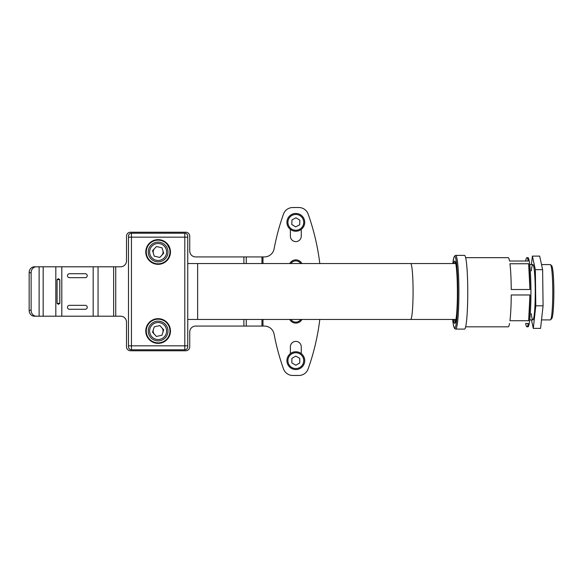 <?xml version="1.0" encoding="UTF-8"?>
<svg xmlns="http://www.w3.org/2000/svg" width="583" height="583" viewBox="0 0 583 583"><rect width="100%" height="100%" fill="white"/><g stroke="black" fill="none" stroke-linecap="round" stroke-linejoin="round"><path stroke-width="0.87" d="M67.475 307.307A1.975 1.975 0 0 0 69.45 309.281L85.256 309.281A1.975 1.975 0 0 0 87.231 307.307A1.975 1.975 0 0 0 85.256 305.332L69.45 305.332A1.975 1.975 0 0 0 67.475 307.307M67.475 275.693A1.975 1.975 0 0 0 69.45 277.668L85.256 277.668A1.975 1.975 0 0 0 87.231 275.693A1.975 1.975 0 0 0 85.256 273.719L69.45 273.719A1.975 1.975 0 0 0 67.475 275.693M162.825 332.521A4.941 4.941 0 0 0 161.775 327.697M153.416 329.512A4.941 4.941 0 0 0 154.466 334.336M161.724 255.361A4.941 4.941 0 0 0 162.846 250.552M154.517 248.606A4.941 4.941 0 0 0 153.395 253.416M319.805 263.545A230.955 230.955 0 0 0 308.152 214.092A9.882 9.882 0 0 0 298.839 207.526L292.797 207.526A9.882 9.882 0 0 0 283.491 214.092A230.955 230.955 0 0 0 274.105 248.868A9.882 9.882 0 0 1 264.398 256.921L195.662 256.921A5.925 5.925 0 0 1 189.737 250.996L189.737 236.173A3.95 3.95 0 0 0 185.78 232.223L130.461 232.223A3.95 3.95 0 0 0 126.511 236.173L126.511 260.878A5.925 5.925 0 0 1 120.579 266.803L98.061 266.803L98.061 316.197L120.579 316.197A5.925 5.925 0 0 1 126.511 322.122L126.511 346.827A3.95 3.95 0 0 0 130.461 350.777L185.78 350.777A3.95 3.95 0 0 0 189.737 346.827L189.737 332.004A5.925 5.925 0 0 1 195.662 326.079L264.398 326.079A9.882 9.882 0 0 1 274.105 334.132A230.955 230.955 0 0 0 283.491 368.908A9.882 9.882 0 0 0 292.797 375.474L298.839 375.474A9.882 9.882 0 0 0 308.152 368.908A230.955 230.955 0 0 0 319.805 319.455M301.258 353.619L301.258 346.827A5.436 5.436 0 0 0 295.821 341.39A5.436 5.436 0 0 0 290.385 346.827L290.385 353.619M290.385 229.381L290.385 236.173A5.436 5.436 0 0 0 295.821 241.61A5.436 5.436 0 0 0 301.258 236.173L301.258 229.381M98.061 316.197L55.822 316.197L55.822 266.803L98.061 266.803M57.068 279.643L57.068 303.357L58.46 304.333L59.816 303.357L59.816 279.643L58.242 278.667L57.068 279.643L59.779 279.643L59.787 303.481M57.068 303.357L59.779 303.357M36.263 316.197L34.28 316.197A5.925 5.13 90 0 1 29.15 310.273L29.15 272.727A5.925 5.13 90 0 1 34.28 266.803L36.263 266.803A5.925 5.13 90 0 0 31.125 272.727L31.125 310.273A5.925 5.13 90 0 0 36.263 316.197L55.822 316.197M55.822 266.803L36.263 266.803M531.317 270.804A27.663 2.412 90 0 1 531.353 270.505A27.663 2.412 90 0 1 533.051 264.689A27.663 2.412 90 0 1 535.15 284.344A27.663 2.412 90 0 1 534.334 313.982A27.663 2.412 90 0 1 533.051 319.797A27.663 2.412 90 0 1 531.317 313.683M531.448 264.58L532.388 256.112L539.669 256.112L542.627 269.667L543.079 305.798L540.579 328.375L533.299 328.375L531.448 319.907M532.388 256.112L535.347 269.667L535.799 305.798L533.299 328.375M542.627 269.667L535.347 269.667M543.079 305.798L535.799 305.798M455.687 255.39L464.542 255.39A36.853 3.214 90 0 1 467.755 292.243A36.853 3.214 90 0 1 464.542 329.089L455.687 329.089A36.853 3.214 90 0 0 458.894 292.243A36.853 3.214 90 0 0 455.687 255.39L455.01 255.587L453.88 257.482L452.816 263.545A35.862 3.126 -90 0 1 454.704 256.382A35.862 3.126 -90 0 1 457.83 292.243A35.862 3.126 -90 0 1 454.704 328.105A35.862 3.126 -90 0 1 452.663 319.455L453.385 324.899L454.594 328.528L455.687 329.089M465.649 257.664L508.238 257.664A34.579 3.017 -90 0 1 509.535 261.024L525.64 261.024A34.579 3.017 -90 0 1 526.937 257.664L527.921 257.664A34.579 3.017 90 0 1 530.938 292.243A34.579 3.017 90 0 1 527.921 326.823L526.937 326.823A34.579 3.017 -90 0 0 528.234 323.463L525.64 323.463A34.579 3.017 -90 0 0 526.937 326.823M465.649 326.823L508.238 326.823A34.579 3.017 -90 0 0 509.535 323.463M529.728 264.58L532.84 264.58M541.52 264.58L550.359 264.58A27.663 2.412 -90 0 1 550.571 264.689A27.663 2.412 -90 0 1 552.771 292.243A27.663 2.412 -90 0 1 550.571 319.797A27.663 2.412 -90 0 1 550.359 319.907L541.52 319.907M529.728 319.907L532.84 319.907M550.571 264.689L551.744 265.87A26.475 2.31 90 0 1 553.85 292.243A26.475 2.31 90 0 1 551.744 318.617L550.571 319.797M509.535 261.024L528.234 261.024A34.579 3.017 -90 0 0 526.937 257.664M509.95 320.723A34.579 3.017 -90 0 0 511.24 294.976L529.94 294.976A34.579 3.017 -90 0 1 528.65 320.723L509.95 320.723M511.24 289.511A34.579 3.017 -90 0 0 509.95 263.756L528.65 263.756A34.579 3.017 -90 0 1 529.94 289.511L511.24 289.511M529.94 289.511L528.65 263.756M528.65 320.723L529.94 294.976M170.469 251.98A12.352 12.352 0 0 1 158.124 264.332A12.352 12.352 0 0 1 145.772 251.98A12.352 12.352 0 0 1 158.124 239.635A12.352 12.352 0 0 1 170.469 251.98L168.188 259.136L163.553 263.071M170.469 331.02A12.352 12.352 0 0 1 158.124 343.365A12.352 12.352 0 0 1 145.772 331.02A12.352 12.352 0 0 1 158.124 318.668A12.352 12.352 0 0 1 170.469 331.02M128.486 287.55L128.486 256.425M187.755 237.164L184.796 237.164L184.796 233.215A2.966 2.966 0 0 1 187.755 236.173A2.966 2.966 0 0 0 184.796 233.215L131.445 233.215L131.445 345.836L184.796 345.836L184.796 237.164L128.486 237.164L128.486 346.827A2.966 2.966 0 0 0 131.445 349.785L184.796 349.785A2.966 2.966 0 0 0 187.755 346.827L187.755 236.173A2.966 2.966 0 0 0 184.796 233.215L131.445 233.215A2.966 2.966 0 0 0 128.486 236.173L128.486 239.635M128.486 305.864L128.486 295.45M187.755 346.331L187.755 346.827A2.966 2.966 0 0 1 184.796 349.785L131.445 349.785A2.966 2.966 0 0 1 128.486 346.827L128.486 346.331M128.486 307.11L128.486 323.113M131.445 233.215A2.966 2.966 0 0 0 128.486 236.173A2.966 2.966 0 0 1 131.445 233.215M197.637 263.545L410.636 263.545A27.955 2.434 -90 0 1 413.077 291.5A27.955 2.434 -90 0 1 410.636 319.455L197.637 319.455L197.637 263.545L187.755 263.545M295.821 351.76A8.891 8.891 0 0 1 304.712 360.651A8.891 8.891 0 0 1 295.821 369.549A8.891 8.891 0 0 1 286.931 360.651A8.891 8.891 0 0 1 295.821 351.76A8.891 8.891 0 0 0 286.931 360.651A8.891 8.891 0 0 0 295.821 369.549M291.872 362.939L295.821 365.22L299.771 362.939L299.771 358.37L295.821 356.089L291.872 358.37L291.872 362.939M296.157 213.458A8.891 8.891 0 0 1 304.705 222.684A8.891 8.891 0 0 1 295.486 231.232A8.891 8.891 0 0 1 286.938 222.006A8.891 8.891 0 0 1 296.157 213.458A8.891 8.891 0 0 0 286.938 222.006A8.891 8.891 0 0 0 295.486 231.232M291.784 224.477L295.647 226.904L299.684 224.776L299.859 220.214L295.996 217.787L291.959 219.915L291.784 224.477M164.88 244.78A9.882 9.882 0 0 1 165.324 258.743A9.882 9.882 0 0 1 151.361 259.187A9.882 9.882 0 0 1 150.917 245.224A9.882 9.882 0 0 1 164.88 244.78A9.882 9.882 0 0 0 150.917 245.224A9.882 9.882 0 0 0 151.361 259.187M152.564 250.683L154.218 256.141L159.771 257.446L163.677 253.284L162.023 247.826L156.47 246.522L152.564 250.683M148.468 333.112A9.882 9.882 0 0 1 156.025 321.364A9.882 9.882 0 0 1 167.773 328.921A9.882 9.882 0 0 1 160.216 340.669A9.882 9.882 0 0 1 148.468 333.112A9.882 9.882 0 0 0 160.216 340.669A9.882 9.882 0 0 0 167.773 328.921M161.957 335.24L163.692 329.81L159.859 325.584L154.284 326.793L152.549 332.23L156.382 336.449L161.957 335.24M169.974 331.02A11.857 11.857 0 0 1 158.124 342.87A11.857 11.857 0 0 1 146.267 331.02A11.857 11.857 0 0 1 158.124 319.163A11.857 11.857 0 0 1 169.974 331.02M169.974 251.98A11.857 11.857 0 0 1 158.124 263.837A11.857 11.857 0 0 1 146.267 251.98A11.857 11.857 0 0 1 158.124 240.13A11.857 11.857 0 0 1 169.974 251.98M301.921 319.455A6.916 6.916 0 0 1 289.722 319.455A6.916 6.916 0 0 0 295.821 323.113M295.537 319.455L296.098 319.455M295.821 259.887A6.916 6.916 0 0 0 289.722 263.545A6.916 6.916 0 0 1 301.921 263.545M296.098 263.545L295.537 263.545M113.641 266.803L113.641 316.197M115.733 266.803L115.733 316.197M243.883 319.455L243.883 326.079M243.883 256.921L243.883 263.545M246.245 319.455L246.245 326.079M261.964 319.455L261.964 326.079M246.245 256.921L246.245 263.545M261.964 256.921L261.964 263.545M262.977 256.921L262.977 263.545M262.977 319.455L262.977 326.079M93.171 266.803L93.171 316.197M61.805 316.197L61.805 266.803M43.171 316.197L43.171 266.803M39.119 316.197L39.119 266.803M29.15 272.727L31.125 272.727M29.15 310.273L31.125 310.273M455.389 262.306A30.134 2.623 -90 0 0 454.886 263.545M454.558 319.455A30.134 2.623 -90 0 0 455.389 322.18M453.654 263.545A31.118 2.711 90 0 1 454.704 261.126A31.118 2.711 90 0 1 457.415 292.243A31.118 2.711 90 0 1 454.704 323.361A31.118 2.711 90 0 1 453.385 319.455M156.142 343.205C149.751 341.638 146.297 337.579 145.772 331.02C145.983 326.014 148.293 322.319 152.688 319.929M128.486 345.836L131.445 345.836L131.445 349.785A2.966 2.966 0 0 1 128.486 346.827M187.755 346.827A2.966 2.966 0 0 1 184.796 349.785L184.796 345.836L187.755 345.836M160.099 239.795L166.286 242.717L170.338 250.165M295.821 368.558A7.907 7.907 0 0 0 303.721 360.651A7.907 7.907 0 0 0 295.821 352.751A7.907 7.907 0 0 0 287.915 360.651A7.907 7.907 0 0 0 295.821 368.558M295.523 230.241A7.907 7.907 0 0 0 303.721 222.648A7.907 7.907 0 0 0 296.12 214.449A7.907 7.907 0 0 0 287.922 222.043A7.907 7.907 0 0 0 295.523 230.241M152.309 258.182A8.497 8.497 0 0 0 164.319 257.795A8.497 8.497 0 0 0 163.932 245.786A8.497 8.497 0 0 0 151.923 246.172A8.497 8.497 0 0 0 152.309 258.182M166.425 329.213A8.497 8.497 0 0 0 156.317 322.712A8.497 8.497 0 0 0 149.816 332.82A8.497 8.497 0 0 0 159.924 339.321A8.497 8.497 0 0 0 166.425 329.213M290.873 319.455A5.925 5.925 0 0 0 300.77 319.455M300.77 263.545A5.925 5.925 0 0 0 290.873 263.545M455.687 262.11L455.206 261.92L455.454 262.503C456.103 264.274 456.649 269.382 457.101 277.836C457.633 291.398 457.466 303.634 456.584 314.55C455.381 325.11 455.119 321.852 455.206 322.559L455.687 322.377M410.636 263.545L455.724 263.545M197.637 319.455L187.755 319.455M410.636 319.455L456.001 319.455"/></g></svg>

